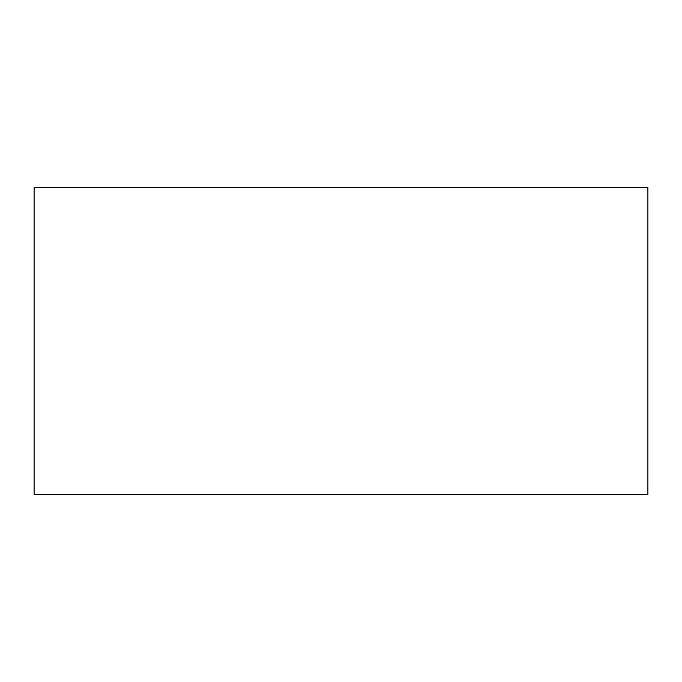 <?xml version="1.0" encoding="UTF-8"?>
<svg xmlns="http://www.w3.org/2000/svg" width="682" height="682" viewBox="0 0 682 682"><rect width="100%" height="100%" fill="white"/><g stroke="black" fill="none" stroke-linecap="round" stroke-linejoin="round"><path stroke-width="1.02" d="M34.1 187.55L34.1 494.45L647.9 494.45L647.9 187.55L34.1 187.55"/></g></svg>
